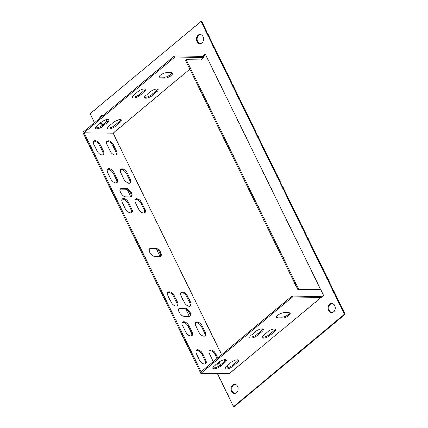 <?xml version="1.0" encoding="UTF-8"?>
<svg xmlns="http://www.w3.org/2000/svg" width="428" height="428" viewBox="0 0 428 428"><rect width="100%" height="100%" fill="white"/><g stroke="black" fill="none" stroke-linecap="round" stroke-linejoin="round"><path stroke-width="0.64" d="M218.794 362.232A4.976 1.749 -26.1 0 1 223.363 359.868A4.976 1.749 -26.1 0 1 226.439 360.087A4.976 1.749 -26.1 0 1 225.149 362.323L220.527 366.17A4.976 1.749 -26.1 0 1 215.958 368.535A4.976 1.749 -26.1 0 1 212.882 368.315A4.976 1.749 -26.1 0 1 214.171 366.079L218.794 362.232M277.825 318.052L282.368 318.116A4.976 1.749 153.9 0 0 287.67 316.271A4.976 1.749 153.9 0 0 290.072 313.232A4.976 1.749 153.9 0 0 288.836 312.729L284.294 312.665A4.976 1.749 153.9 0 0 278.992 314.51A4.976 1.749 153.9 0 0 276.59 317.549A4.976 1.749 153.9 0 0 277.825 318.052L277.36 317.095A4.976 1.749 -26.1 0 1 276.568 316.966M174.48 56.025L174.95 56.978L204.006 57.384L203.535 56.426L174.48 56.025L82.818 132.386L200.855 373.334L229.585 373.73M200.855 373.334L292.517 296.968L321.246 297.369M231.05 362.404A4.976 1.749 -26.1 0 1 235.619 360.039A4.976 1.749 -26.1 0 1 238.696 360.258A4.976 1.749 -26.1 0 1 237.406 362.495L232.789 366.341A4.976 1.749 -26.1 0 1 228.22 368.706A4.976 1.749 -26.1 0 1 225.139 368.487A4.976 1.749 -26.1 0 1 226.433 366.25L231.05 362.404M255.751 331.443A4.976 1.749 -26.1 0 1 260.326 329.079A4.976 1.749 -26.1 0 1 263.402 329.298A4.976 1.749 -26.1 0 1 262.113 331.529L257.49 335.381A4.976 1.749 -26.1 0 1 252.921 337.74A4.976 1.749 -26.1 0 1 249.845 337.526A4.976 1.749 -26.1 0 1 251.134 335.29L255.751 331.443M268.014 331.614A4.976 1.749 -26.1 0 1 272.583 329.25A4.976 1.749 -26.1 0 1 275.659 329.469A4.976 1.749 -26.1 0 1 274.369 331.7L269.747 335.552A4.976 1.749 -26.1 0 1 265.178 337.911A4.976 1.749 -26.1 0 1 262.102 337.697A4.976 1.749 -26.1 0 1 263.391 335.461L268.014 331.614M174.95 56.978L84.032 132.739L201.117 371.745L292.051 296.015L321.107 296.417L321.476 297.176M225.995 359.713A4.976 1.749 -26.1 0 1 224.679 361.366L220.062 365.212A4.976 1.749 -26.1 0 1 212.86 367.732M289.622 312.857A4.976 1.749 -26.1 0 1 286.557 315.698A4.976 1.749 -26.1 0 1 281.897 317.159L277.36 317.095M238.252 359.884A4.976 1.749 -26.1 0 1 236.941 361.537L232.318 365.384A4.976 1.749 -26.1 0 1 225.117 367.903M262.953 328.923A4.976 1.749 -26.1 0 1 261.642 330.577L257.019 334.423A4.976 1.749 -26.1 0 1 249.824 336.943M275.215 329.095A4.976 1.749 -26.1 0 1 273.899 330.748L269.282 334.594A4.976 1.749 -26.1 0 1 262.08 337.114M292.051 296.015L292.517 296.968M84.032 132.739L113.088 133.145L221.618 354.684M224.074 359.697L224.828 361.237M227.038 365.747L227.985 367.679M184.34 316.329A4.976 2.654 -129.8 0 1 179.621 312.991A4.976 2.654 -129.8 0 1 179.107 308.326A4.976 2.654 -129.8 0 1 180.242 307.962L184.784 308.026A4.976 2.654 -129.8 0 1 189.502 311.365A4.976 2.654 -129.8 0 1 190.016 316.035A4.976 2.654 -129.8 0 1 188.882 316.394L184.34 316.329M125.789 196.81A4.976 2.654 -129.8 0 1 121.071 193.477A4.976 2.654 -129.8 0 1 120.557 188.807A4.976 2.654 -129.8 0 1 121.691 188.448L126.233 188.513A4.976 2.654 -129.8 0 1 130.952 191.846A4.976 2.654 -129.8 0 1 131.466 196.516A4.976 2.654 -129.8 0 1 130.331 196.875L125.789 196.81M213.433 361.505A4.976 2.654 -129.8 0 1 212.523 360.05L209.597 354.074A4.976 2.654 -129.8 0 1 209.586 350.291A4.976 2.654 -129.8 0 1 215.953 354.159L217.777 357.888M219.425 361.751A4.976 2.654 -129.8 0 1 218.885 363.918A4.976 2.654 -129.8 0 1 216.621 364.041M107.134 144.915A4.976 2.654 -129.8 0 1 107.123 141.138A4.976 2.654 -129.8 0 1 113.49 145.006L116.416 150.982A4.976 2.654 -129.8 0 1 116.421 154.759A4.976 2.654 -129.8 0 1 110.06 150.891L107.134 144.915M130.176 179.07A4.976 2.654 -129.8 0 1 130.182 182.847A4.976 2.654 -129.8 0 1 123.82 178.979L120.889 173.003A4.976 2.654 -129.8 0 1 120.883 169.226A4.976 2.654 -129.8 0 1 127.25 173.094L130.176 179.07L129.438 179.685A4.976 2.654 -129.8 0 1 129.759 183.093M205.119 332.053A4.976 2.654 -129.8 0 1 205.124 335.83A4.976 2.654 -129.8 0 1 198.763 331.962L195.837 325.986A4.976 2.654 -129.8 0 1 195.831 322.209A4.976 2.654 -129.8 0 1 202.193 326.077L205.119 332.053L204.381 332.668A4.976 2.654 -129.8 0 1 204.702 336.076M190.481 302.173A4.976 2.654 -129.8 0 1 190.487 305.95A4.976 2.654 -129.8 0 1 184.126 302.082L181.199 296.106A4.976 2.654 -129.8 0 1 181.194 292.329A4.976 2.654 -129.8 0 1 187.555 296.197L190.481 302.173L189.743 302.789A4.976 2.654 -129.8 0 1 190.064 306.197M135.532 202.883A4.976 2.654 -129.8 0 1 135.521 199.106A4.976 2.654 -129.8 0 1 141.887 202.974L144.814 208.95A4.976 2.654 -129.8 0 1 144.819 212.727A4.976 2.654 -129.8 0 1 138.458 208.859L135.532 202.883M196.431 353.886A4.976 2.654 -129.8 0 1 196.42 350.109A4.976 2.654 -129.8 0 1 202.786 353.977L205.713 359.953A4.976 2.654 -129.8 0 1 205.718 363.73A4.976 2.654 -129.8 0 1 199.357 359.862L196.431 353.886M93.967 144.734A4.976 2.654 -129.8 0 1 93.957 140.956A4.976 2.654 -129.8 0 1 100.323 144.825L103.25 150.8A4.976 2.654 -129.8 0 1 103.255 154.578A4.976 2.654 -129.8 0 1 96.894 150.709L93.967 144.734M117.01 178.883A4.976 2.654 -129.8 0 1 117.015 182.665A4.976 2.654 -129.8 0 1 110.654 178.797L107.722 172.821A4.976 2.654 -129.8 0 1 107.717 169.044A4.976 2.654 -129.8 0 1 114.083 172.912L117.01 178.883L116.272 179.503A4.976 2.654 -129.8 0 1 116.593 182.906M191.953 331.866A4.976 2.654 -129.8 0 1 191.958 335.643A4.976 2.654 -129.8 0 1 185.597 331.78L182.67 325.804A4.976 2.654 -129.8 0 1 182.665 322.022A4.976 2.654 -129.8 0 1 189.026 325.89L191.953 331.866L191.214 332.481A4.976 2.654 -129.8 0 1 191.535 335.889M177.315 301.986A4.976 2.654 -129.8 0 1 177.32 305.769A4.976 2.654 -129.8 0 1 170.959 301.9L168.033 295.925A4.976 2.654 -129.8 0 1 168.027 292.142A4.976 2.654 -129.8 0 1 174.389 296.01L177.315 301.986L176.577 302.601A4.976 2.654 -129.8 0 1 176.898 306.009M122.36 202.701A4.976 2.654 -129.8 0 1 122.355 198.924A4.976 2.654 -129.8 0 1 128.721 202.786L131.647 208.762A4.976 2.654 -129.8 0 1 131.653 212.545A4.976 2.654 -129.8 0 1 125.292 208.677L122.36 202.701M155.064 256.57A4.976 2.654 -129.8 0 1 150.346 253.237A4.976 2.654 -129.8 0 1 149.832 248.566A4.976 2.654 -129.8 0 1 150.966 248.203L155.508 248.267A4.976 2.654 -129.8 0 1 160.227 251.605A4.976 2.654 -129.8 0 1 160.741 256.276A4.976 2.654 -129.8 0 1 159.607 256.634L155.064 256.57M204.006 57.384L200.989 59.899M189.839 69.186L113.088 133.145L84.032 132.717M113.484 122.413A4.976 1.749 -26.1 0 1 118.053 120.049A4.976 1.749 -26.1 0 1 121.129 120.268A4.976 1.749 -26.1 0 1 119.84 122.504L115.218 126.351A4.976 1.749 -26.1 0 1 110.649 128.716A4.976 1.749 -26.1 0 1 107.572 128.496A4.976 1.749 -26.1 0 1 108.862 126.265L113.484 122.413M101.222 122.242A4.976 1.749 -26.1 0 1 105.791 119.877A4.976 1.749 -26.1 0 1 108.873 120.097A4.976 1.749 -26.1 0 1 107.578 122.333L102.961 126.18A4.976 1.749 -26.1 0 1 98.392 128.544A4.976 1.749 -26.1 0 1 95.316 128.325A4.976 1.749 -26.1 0 1 96.605 126.094L101.222 122.242M166.727 72.674A4.976 1.749 153.9 0 0 161.42 74.52A4.976 1.749 153.9 0 0 159.023 77.559A4.976 1.749 153.9 0 0 160.259 78.062L164.796 78.126A4.976 1.749 153.9 0 0 170.098 76.28A4.976 1.749 153.9 0 0 172.5 73.242A4.976 1.749 153.9 0 0 171.264 72.739L166.727 72.674M138.185 91.453A4.976 1.749 -26.1 0 1 142.754 89.088A4.976 1.749 -26.1 0 1 145.83 89.308A4.976 1.749 -26.1 0 1 144.541 91.538L139.919 95.391A4.976 1.749 -26.1 0 1 135.35 97.75A4.976 1.749 -26.1 0 1 132.273 97.536A4.976 1.749 -26.1 0 1 133.563 95.3L138.185 91.453M150.442 91.624A4.976 1.749 -26.1 0 1 155.011 89.259A4.976 1.749 -26.1 0 1 158.087 89.479A4.976 1.749 -26.1 0 1 156.798 91.71L152.181 95.562A4.976 1.749 -26.1 0 1 147.612 97.921A4.976 1.749 -26.1 0 1 144.53 97.707A4.976 1.749 -26.1 0 1 145.825 95.471L150.442 91.624M120.68 119.894A4.976 1.749 -26.1 0 1 119.369 121.547L114.747 125.393A4.976 1.749 -26.1 0 1 107.551 127.913M108.423 119.722A4.976 1.749 -26.1 0 1 107.112 121.375L102.49 125.222A4.976 1.749 -26.1 0 1 95.289 127.742M159.002 76.976A4.976 1.749 153.9 0 0 159.788 77.104L164.331 77.168A4.976 1.749 153.9 0 0 168.985 75.708A4.976 1.749 153.9 0 0 172.056 72.867M145.386 88.933A4.976 1.749 -26.1 0 1 144.07 90.586L139.453 94.433A4.976 1.749 -26.1 0 1 132.252 96.953M157.643 89.104A4.976 1.749 -26.1 0 1 156.332 90.757L151.71 94.604A4.976 1.749 -26.1 0 1 144.509 97.124M178.792 308.695A4.976 2.654 -129.8 0 1 179.503 308.577L184.045 308.642A4.976 2.654 -129.8 0 1 188.507 311.611A4.976 2.654 -129.8 0 1 189.593 316.276M120.241 189.176A4.976 2.654 -129.8 0 1 120.953 189.064L125.495 189.128A4.976 2.654 -129.8 0 1 129.957 192.092A4.976 2.654 -129.8 0 1 131.043 196.762M209.271 350.666A4.976 2.654 -129.8 0 1 215.214 354.775L217.039 358.504M218.676 362.329A4.976 2.654 -129.8 0 1 218.462 364.158M106.807 141.513A4.976 2.654 -129.8 0 1 112.751 145.622L115.678 151.598A4.976 2.654 -129.8 0 1 115.999 155.006M120.568 169.595A4.976 2.654 -129.8 0 1 126.506 173.709L129.438 179.685M195.51 322.578A4.976 2.654 -129.8 0 1 201.454 326.692L204.381 332.668M180.873 292.699A4.976 2.654 -129.8 0 1 186.817 296.813L189.743 302.789M135.205 199.475A4.976 2.654 -129.8 0 1 141.144 203.589L144.076 209.565A4.976 2.654 -129.8 0 1 144.397 212.973M196.104 350.484A4.976 2.654 -129.8 0 1 202.048 354.593L204.975 360.569A4.976 2.654 -129.8 0 1 205.296 363.977M93.641 141.326A4.976 2.654 -129.8 0 1 99.585 145.44L102.511 151.416A4.976 2.654 -129.8 0 1 102.832 154.824M107.401 169.413A4.976 2.654 -129.8 0 1 113.34 173.527L116.272 179.503M182.344 322.396A4.976 2.654 -129.8 0 1 188.288 326.505L191.214 332.481M167.706 292.517A4.976 2.654 -129.8 0 1 173.65 296.625L176.577 302.601M122.039 199.293A4.976 2.654 -129.8 0 1 127.977 203.407L130.909 209.378A4.976 2.654 -129.8 0 1 131.23 212.786M149.516 248.936A4.976 2.654 -129.8 0 1 150.228 248.823L154.77 248.882A4.976 2.654 -129.8 0 1 159.232 251.851A4.976 2.654 -129.8 0 1 160.318 256.516M84.038 132.728L113.094 133.135M205.494 54.463L203.139 56.421M235.079 384.274A4.622 3.552 -89.2 0 0 231.821 388.827A4.622 3.552 -89.2 0 0 234.951 393.466M200.358 34.534A4.622 3.552 -89.2 0 0 197.105 39.087A4.622 3.552 -89.2 0 0 200.229 43.726M217.392 373.564L233.576 406.589L234.303 406.6L345.182 314.227L201.732 21.411L201.01 21.4L90.126 113.773L94.481 122.665M332.101 303.447A4.622 3.552 -89.2 0 0 330.496 304.164A4.622 3.552 -89.2 0 0 328.929 309.102A4.622 3.552 -89.2 0 0 331.973 312.638M103.234 115.373A4.622 3.552 -89.2 0 0 101.736 116.079A4.622 3.552 -89.2 0 0 100.617 117.556M100.73 122.654A4.622 3.552 -89.2 0 0 103.212 124.553M229.183 373.724L323.552 295.448L320.636 289.467L298.653 289.168L186.234 59.695L208.201 60L205.28 54.024L202.412 56.41M236.55 392.749A4.622 3.552 -89.2 0 0 238.075 387.586A4.622 3.552 -89.2 0 0 234.715 384.242A4.622 3.552 -89.2 0 0 231.093 388.817A4.622 3.552 -89.2 0 0 234.587 393.487A4.622 3.552 -89.2 0 0 236.55 392.749M201.834 43.009A4.622 3.552 -89.2 0 0 203.354 37.846A4.622 3.552 -89.2 0 0 199.999 34.508A4.622 3.552 -89.2 0 0 196.377 39.076A4.622 3.552 -89.2 0 0 199.871 43.747A4.622 3.552 -89.2 0 0 201.834 43.009M96.295 126.362L96.996 127.795M127.314 189.684L130.813 196.832M156.589 249.444L160.088 256.586M185.864 309.203L189.363 316.346M233.576 406.589L344.454 314.216L201.01 21.4M329.769 304.153A4.622 3.552 -89.2 0 0 328.249 309.316A4.622 3.552 -89.2 0 0 331.609 312.659A4.622 3.552 -89.2 0 0 335.226 308.085A4.622 3.552 -89.2 0 0 331.737 303.42A4.622 3.552 -89.2 0 0 329.769 304.153M103.266 115.351A4.622 3.552 -89.2 0 0 102.977 115.33A4.622 3.552 -89.2 0 0 101.008 116.068A4.622 3.552 -89.2 0 0 99.564 118.438M100.254 123.05A4.622 3.552 -89.2 0 0 102.848 124.569A4.622 3.552 -89.2 0 0 103.314 124.537M105.93 122.36A4.622 3.552 -89.2 0 0 106.465 119.717M344.454 314.216L345.182 314.227M320.84 289.911L297.909 289.783L298.653 289.168M297.909 289.783L185.495 60.311L186.234 59.695M208.217 59.995L320.615 289.472L208.217 59.995M150.966 248.203L150.228 248.823M155.508 248.267L154.77 248.882M128.721 202.786L127.977 203.407M131.647 208.762L130.909 209.378M174.389 296.01L173.65 296.625M189.026 325.89L188.288 326.505M114.083 172.912L113.34 173.527M100.323 144.825L99.585 145.44M103.25 150.8L102.511 151.416M202.786 353.977L202.048 354.593M205.713 359.953L204.975 360.569M164.331 77.168L164.796 78.126M159.788 77.104L160.259 78.062M281.897 317.159L282.368 318.116M225.149 362.323L224.679 361.366M220.527 366.17L220.062 365.212M107.112 121.375L107.578 122.333M102.49 125.222L102.961 126.18M119.369 121.547L119.84 122.504M114.747 125.393L115.218 126.351M139.453 94.433L139.919 95.391M144.07 90.586L144.541 91.538M151.71 94.604L152.181 95.562M156.332 90.757L156.798 91.71M237.406 362.495L236.941 361.537M232.789 366.341L232.318 365.384M262.113 331.529L261.642 330.577M257.49 335.381L257.019 334.423M274.369 331.7L273.899 330.748M269.747 335.552L269.282 334.594M141.887 202.974L141.144 203.589M144.814 208.95L144.076 209.565M187.555 296.197L186.817 296.813M202.193 326.077L201.454 326.692M127.25 173.094L126.506 173.709M113.49 145.006L112.751 145.622M116.416 150.982L115.678 151.598M215.953 354.159L215.214 354.775M121.691 188.448L120.953 189.064M126.233 188.513L125.495 189.128M180.242 307.962L179.503 308.577M184.784 308.026L184.045 308.642"/></g></svg>
